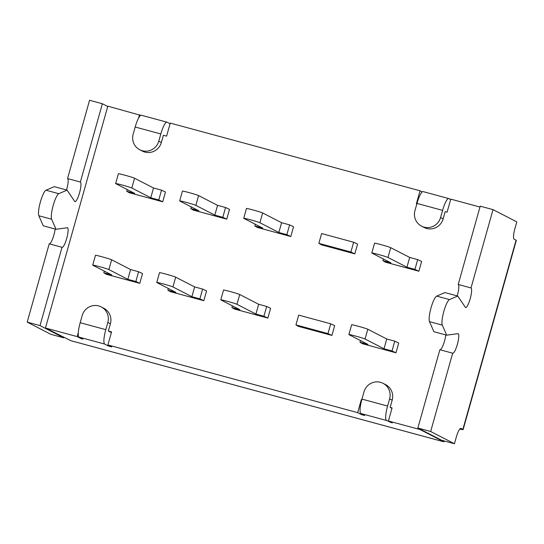 <?xml version="1.0" encoding="UTF-8"?>
<svg xmlns="http://www.w3.org/2000/svg" width="544" height="544" viewBox="0 0 544 544"><rect width="100%" height="100%" fill="white"/><g stroke="black" fill="none" stroke-linecap="round" stroke-linejoin="round"><path stroke-width="0.82" d="M442.517 441.442A13.6 2.836 -74.8 0 1 442.394 441.422A13.6 2.836 -74.8 0 1 442.286 441.374L443.884 441.81L444.128 440.939M81.138 338.184L81.022 338.592L77.166 336.607L45.465 328.012L70.842 340.687A13.6 2.836 -74.8 0 1 70.836 340.68L442.279 441.374A13.6 2.836 -74.8 0 1 442.279 441.374M418.88 271.238L385.404 262.16L382.915 260.705L390.925 262.874L371.967 253.116A8.48 0.367 15.7 0 1 371.81 252.994A8.48 0.367 15.7 0 1 379.216 254.694A8.48 0.367 15.7 0 1 387.981 257.462L406.932 267.213L414.936 269.382L418.88 271.238L421.627 261.446L417.69 259.597L409.686 257.428L390.728 247.67A8.48 0.367 15.7 0 0 381.97 244.909A8.48 0.367 15.7 0 0 374.558 243.209L371.81 252.994M318.872 243.345L321.626 233.56L353.648 242.236L357.585 244.086L354.838 253.878L321.361 244.8L318.872 243.345L350.894 252.022L354.838 253.878M286.851 234.661L278.848 232.492L259.896 222.734L262.643 212.949A8.48 0.367 -164.3 0 0 253.885 210.188A8.48 0.367 -164.3 0 0 246.473 208.481L243.726 218.273A8.48 0.367 -164.3 0 0 243.882 218.396L262.84 228.154L254.83 225.984L257.319 227.44L290.795 236.518L286.851 234.661L289.605 224.876L293.542 226.726L290.795 236.518M262.643 212.949L281.602 222.707L289.605 224.876M162.71 201.797L158.773 199.94L161.52 190.155L165.464 192.005L162.71 201.797L129.234 192.719L126.752 191.264L127.228 189.557M158.773 199.94L150.763 197.771L131.811 188.013A8.48 0.367 -164.3 0 0 123.046 185.252A8.48 0.367 -164.3 0 0 115.641 183.552A8.48 0.367 -164.3 0 0 115.797 183.675L134.756 193.433L126.752 191.264M193.276 210.079L226.753 219.157L222.809 217.301L214.805 215.132L195.854 205.374A8.48 0.367 -164.3 0 0 187.088 202.613A8.48 0.367 -164.3 0 0 179.683 200.913A8.48 0.367 -164.3 0 0 179.84 201.035L198.798 210.793L190.788 208.624L193.276 210.079M348.881 334.56A8.48 0.367 15.7 0 1 356.286 336.26A8.48 0.367 15.7 0 1 365.051 339.021L367.805 329.236A8.48 0.367 15.7 0 0 359.04 326.468A8.48 0.367 15.7 0 0 351.635 324.768L348.881 334.56A8.48 0.367 15.7 0 0 349.044 334.682L367.996 344.44L359.992 342.271L362.474 343.726L395.95 352.798L392.013 350.948L394.76 341.163L398.704 343.012L395.95 352.798M365.051 339.021L384.01 348.779L392.013 350.948M231.907 307.55L239.911 309.72L220.959 299.962A8.48 0.367 -164.3 0 1 220.796 299.839A8.48 0.367 -164.3 0 1 228.208 301.539A8.48 0.367 -164.3 0 1 236.966 304.3L255.925 314.058L263.928 316.227L267.866 318.077L234.389 309.006L231.907 307.55L232.383 305.844M327.971 333.588L295.95 324.911L298.432 326.366L331.908 335.437L327.971 333.588L330.718 323.802L334.662 325.652L331.908 335.437M236.966 304.3L239.72 294.515A8.48 0.367 -164.3 0 0 230.955 291.747A8.48 0.367 -164.3 0 0 223.55 290.047L220.796 299.839M239.72 294.515L258.672 304.273L266.676 306.442L270.62 308.292L267.866 318.077M106.304 274.285L139.781 283.356L135.844 281.506L127.84 279.337L108.882 269.579A8.48 0.367 -164.3 0 0 100.123 266.818A8.48 0.367 -164.3 0 0 92.711 265.118A8.48 0.367 -164.3 0 0 92.874 265.241L111.826 274.999L103.822 272.83L106.304 274.285M170.347 291.645L203.823 300.716L199.886 298.867L191.882 296.698L172.924 286.94A8.48 0.367 -164.3 0 0 164.166 284.179A8.48 0.367 -164.3 0 0 156.754 282.479A8.48 0.367 -164.3 0 0 156.917 282.601L175.868 292.359L167.865 290.19L170.347 291.645M442.394 441.422L70.951 340.728A13.6 2.836 -74.8 0 1 70.842 340.687M45.465 328.012L107.828 106.155L140.685 115.348M141.44 115.267A13.6 2.836 105.2 0 0 141.324 115.226A13.6 2.836 105.2 0 0 135.184 127.024L133.158 134.232A13.566 13.26 -62.8 0 0 139.76 149.77A13.566 13.26 -62.8 0 0 158.78 141.182L160.806 133.967A13.6 2.836 -74.8 0 1 166.94 122.169A13.6 2.836 -74.8 0 1 167.056 122.216L170.075 123.767M139.76 149.77L142.331 151.096A13.566 13.26 -62.8 0 0 161.35 142.501L163.39 135.266L166.6 136.136L170.265 123.087L420.029 190.788L422.212 191.916M423.225 191.658A13.6 2.836 105.2 0 0 423.11 191.61A13.6 2.836 105.2 0 0 416.976 203.415L414.95 210.623A13.566 13.26 -62.8 0 0 421.546 226.161A13.566 13.26 -62.8 0 0 440.565 217.566L442.592 210.358A13.6 2.836 -74.8 0 1 448.725 198.553A13.6 2.836 -74.8 0 1 448.841 198.601L450.656 199.532M445.182 211.657L447.1 212.174L450.772 199.124L479.971 207.04M382.915 260.705L383.398 258.998M406.932 267.213L409.686 257.428M414.936 269.382L417.69 259.597M259.896 222.734A8.48 0.367 -164.3 0 0 251.131 219.973A8.48 0.367 -164.3 0 0 243.726 218.273M254.83 225.984L255.313 224.278M350.894 252.022L353.648 242.236M278.848 232.492L281.602 222.707M161.52 190.155L153.517 187.986L134.558 178.228A8.48 0.367 -164.3 0 0 125.8 175.46A8.48 0.367 -164.3 0 0 118.395 173.76L115.641 183.552M150.763 197.771L153.517 187.986M222.809 217.301L225.563 207.516L229.507 209.365L226.753 219.157M225.563 207.516L217.559 205.346L198.601 195.588A8.48 0.367 -164.3 0 0 189.842 192.821A8.48 0.367 -164.3 0 0 182.437 191.121L179.683 200.913M190.788 208.624L191.27 206.917M214.805 215.132L217.559 205.346M420.029 190.788L416.364 203.844L416.82 203.966M138.598 118.062L139.529 114.75M77.166 336.607L78.329 332.479M81.022 338.592L82.94 339.116L79.077 337.124A13.6 2.836 105.2 0 1 80.179 322.714L82.205 315.506A13.566 13.26 117.2 0 1 101.225 306.911L103.795 308.237A13.566 13.26 117.2 0 1 110.398 323.775L108.365 331.017L111.574 331.888L107.902 344.944L111.758 346.922L108.562 346.059L108.752 345.379M361.719 413.95L361.522 414.63L357.673 412.644L107.902 344.944M357.673 412.644L361.338 399.595L361.794 399.718M390.157 407.408L392.081 407.932L388.409 420.981L392.265 422.967L386.485 420.458A13.6 2.836 -74.8 0 1 387.586 406.048L389.613 398.84L392.183 400.16L390.15 407.408L391.966 408.34M420.206 429.23L420.111 429.576L388.409 420.981M135.844 281.506L138.598 271.721L142.535 273.571L139.781 283.356M199.886 298.867L202.633 289.082L206.577 290.931L203.823 300.716M367.805 329.236L386.757 338.994L394.76 341.163M359.992 342.271L360.468 340.564M384.01 348.779L386.757 338.994M295.95 324.911L298.697 315.119L330.718 323.802M263.928 316.227L266.676 306.442M255.925 314.058L258.672 304.273M138.598 271.721L130.587 269.552L111.636 259.794A8.48 0.367 -164.3 0 0 102.87 257.026A8.48 0.367 -164.3 0 0 95.465 255.326L92.711 265.118M127.84 279.337L130.587 269.552M103.822 272.83L104.298 271.123M202.633 289.082L194.63 286.912L175.678 277.154A8.48 0.367 -164.3 0 0 166.913 274.387A8.48 0.367 -164.3 0 0 159.508 272.687L156.754 282.479M167.865 290.19L168.341 288.483M191.882 296.698L194.63 286.912M361.522 414.63L364.725 415.5L360.862 413.515A13.6 2.836 105.2 0 1 361.964 399.106L363.99 391.891A13.566 13.26 117.2 0 1 383.01 383.302A13.566 13.26 117.2 0 1 389.613 398.84M108.562 346.059L104.7 344.066A13.6 2.836 -74.8 0 1 105.801 329.657L107.828 322.449L110.398 323.775M108.365 331.017L111.384 332.574M445.176 211.65L443.136 218.892A13.566 13.26 -62.8 0 1 424.116 227.48L421.546 226.161M390.456 422.035L390.347 422.443M66.545 189.992A10.18 2.122 105.2 0 0 67.551 178.568L80.362 182.043A10.18 2.122 -74.8 0 1 79.594 192.603A10.18 2.122 -74.8 0 1 74.943 201.654A10.18 2.122 -74.8 0 1 74.854 201.62L67.055 190.128L58.82 193.691A13.566 2.829 105.2 0 0 53.196 205.408A13.566 2.829 105.2 0 0 51.646 219.218L56.046 229.282L67.524 227.718A10.18 2.122 -74.8 0 1 66.756 238.279A10.18 2.122 -74.8 0 1 62.104 247.33A10.18 2.122 -74.8 0 1 62.016 247.296L49.212 243.821L27.2 322.123L40.011 325.598L63.784 337.831L63.879 337.491M49.395 243.868A10.18 2.122 105.2 0 0 52.584 238.966A10.18 2.122 105.2 0 0 55.141 229.038M62.016 247.296L40.011 325.598M107.732 106.502L102.367 103.741L80.362 182.043M27.2 322.123L50.973 334.363L63.784 337.831M67.551 178.568L89.563 100.266L102.367 103.741M56.046 229.282L43.241 225.808L38.835 215.75A13.566 2.829 105.2 0 1 40.392 201.933A13.566 2.829 105.2 0 1 46.016 190.216L54.244 186.66L67.055 190.128M457.198 295.895A10.18 2.122 105.2 0 0 458.211 284.471L471.016 287.939A10.18 2.122 -74.8 0 1 470.254 298.506A10.18 2.122 -74.8 0 1 465.603 307.55A10.18 2.122 -74.8 0 1 465.514 307.516L457.708 296.031L449.48 299.588A13.566 2.829 105.2 0 0 443.856 311.304A13.566 2.829 105.2 0 0 442.306 325.122L446.706 335.179L458.177 333.615A10.18 2.122 -74.8 0 1 457.416 344.182A10.18 2.122 -74.8 0 1 452.764 353.226A10.18 2.122 -74.8 0 1 452.676 353.192L439.865 349.724L417.86 428.026L441.633 440.259L454.437 443.734L456.273 437.206A10.18 2.122 -74.8 0 1 460.863 428.38A10.18 2.122 -74.8 0 1 460.952 428.414L462.876 429.4L516.066 240.169L514.141 239.183A10.18 2.122 -74.8 0 1 514.964 228.398L516.8 221.877L493.027 209.637L471.016 287.939M440.048 349.772A10.18 2.122 105.2 0 0 443.244 344.862A10.18 2.122 105.2 0 0 445.801 334.934M452.676 353.192L430.664 431.494L454.437 443.734M430.664 431.494L417.86 428.026M493.027 209.637L480.216 206.169L458.211 284.471M457.708 296.031L444.904 292.556L436.669 296.12A13.566 2.829 105.2 0 0 431.045 307.836A13.566 2.829 105.2 0 0 429.495 321.647L433.894 331.711L446.706 335.179M459.755 429.06A13.6 0.592 -164.3 0 0 463.128 429.604L516.317 240.373A13.6 0.592 -164.3 0 0 516.066 240.169M383.01 383.302L385.58 384.622A13.566 13.26 117.2 0 1 392.183 400.16M101.225 306.911A13.566 13.26 117.2 0 1 107.828 322.449M361.338 399.595L361.767 399.82M420.111 429.576L443.884 441.81M387.981 257.462L390.728 247.67M131.811 188.013L134.558 178.228M195.854 205.374L198.601 195.588M108.882 269.579L111.636 259.794M172.924 286.94L175.678 277.154M160.806 133.967L135.184 127.024M80.179 322.714L105.801 329.657M104.7 344.066L79.077 337.124M442.592 210.358L416.976 203.415M361.964 399.106L387.586 406.048M386.485 420.458L360.862 413.515M46.016 190.216L58.82 193.691M38.835 215.75L51.646 219.218M449.48 299.588L436.669 296.12M442.306 325.122L429.495 321.647M440.565 217.566L443.136 218.892M158.78 141.182L161.35 142.501M141.324 115.226L166.94 122.169M423.11 191.61L448.725 198.553"/></g></svg>
